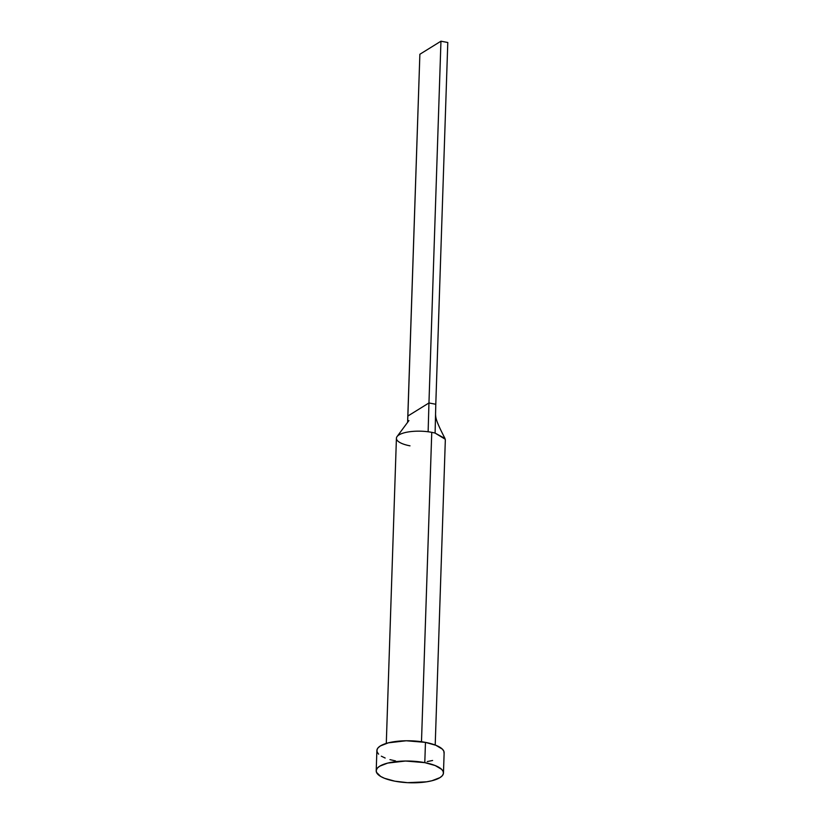 <?xml version="1.0" encoding="UTF-8"?>
<svg xmlns="http://www.w3.org/2000/svg" width="824" height="824" viewBox="0 0 824 824"><rect width="100%" height="100%" fill="white"/><g stroke="black" fill="none" stroke-linecap="round" stroke-linejoin="round"><path stroke-width="1.24" d="M445.269 439.264L435.103 433.094A24.473 7.89 -178.1 0 0 431.755 432.343L421.486 741.724L431.755 432.343A24.473 7.89 -178.1 0 0 428.13 431.766A24.473 7.89 -178.1 0 0 396.416 438.275L386.291 743.403M424.793 762.643A33.65 10.846 1.9 0 1 443.466 773.025A33.65 10.846 1.9 0 1 394.871 781.183A33.65 10.846 1.9 0 1 376.207 770.801A33.65 10.846 1.9 0 1 424.793 762.643L425.462 742.383L424.793 762.643L435.185 765.537L441.705 769.4L443.188 771.521L443.384 773.654L442.292 775.714L439.954 777.629L431.931 780.75L426.564 781.822L407.54 782.666L394.871 781.183L384.489 778.289L380.657 776.445L376.475 772.304L376.28 770.172L377.371 768.112L379.709 766.186L387.733 763.076L405.542 761.026L424.793 762.643M443.466 773.025L444.136 752.765A33.65 10.846 -178.1 0 0 425.462 742.383A33.65 10.846 -178.1 0 0 376.877 750.54L376.207 770.801M395.541 760.923L389.958 759.635M385.158 758.029L381.327 756.185M378.628 754.166L377.145 752.044L376.949 749.912L378.041 747.852L380.379 745.936L388.403 742.815L406.211 740.766L425.462 742.383L435.855 745.277L442.385 749.14L443.858 751.261L444.054 753.394M432.61 760.49L427.234 761.561M409.992 445.836A24.473 7.89 1.9 0 1 406.644 445.084A24.473 7.89 1.9 0 1 397.322 436.257A24.473 7.89 1.9 0 1 428.13 431.766L428.954 402.967L407.87 416.027L407.602 422.506L419.869 54.26L407.87 416.027L428.954 402.967L428.13 431.766A24.473 7.89 1.9 0 1 431.755 432.343A24.473 7.89 1.9 0 1 435.103 433.094L435.793 404.265L428.954 402.967L440.953 41.2L428.954 402.967L435.793 404.265L435.103 433.094L444.981 438.481C435.937 420.879 435.731 418.087 435.556 414.194M435.793 404.265L447.793 42.498L435.793 404.265M419.869 54.26L440.953 41.2L447.793 42.498L440.953 41.2L419.869 54.26M445.331 439.903L435.206 745.03M397.086 436.535L408.931 420.559"/></g></svg>
